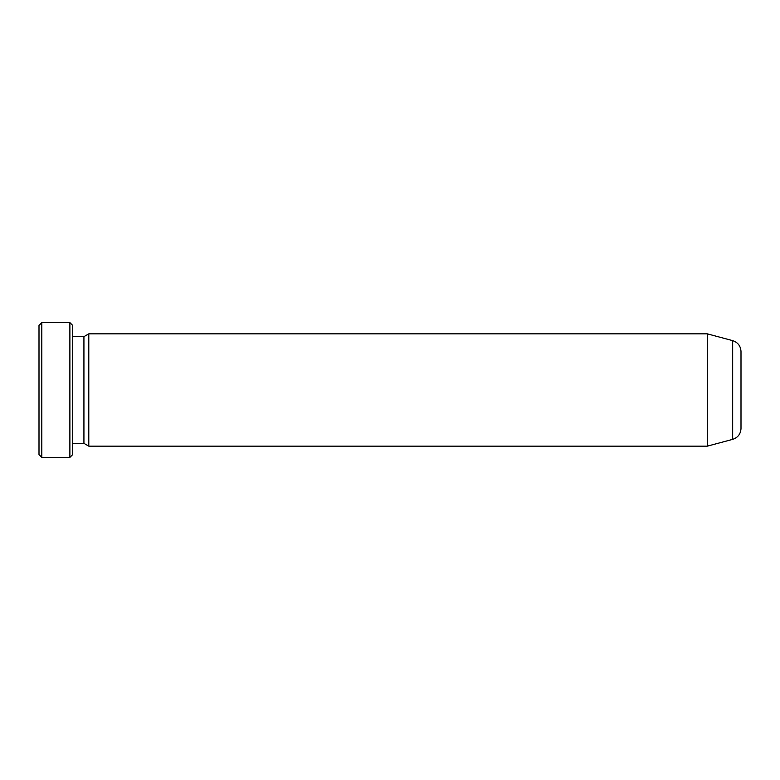 <?xml version="1.0" encoding="UTF-8"?>
<svg xmlns="http://www.w3.org/2000/svg" width="780" height="780" viewBox="0 0 780 780"><rect width="100%" height="100%" fill="white"/><g stroke="black" fill="none" stroke-linecap="round" stroke-linejoin="round"><path stroke-width="1.17" d="M41.808 322.608L39 325.416L39 454.584L41.808 457.392L69.888 457.392L69.888 322.608L41.808 322.608L41.808 457.392M69.888 322.608L72.696 325.416L72.696 454.584L69.888 457.392M72.696 336.648L83.928 336.648L83.928 443.352L88.793 446.16L707.304 446.16L707.304 333.84L88.793 333.84L88.793 446.16M83.928 336.648L88.793 333.84M741 351.488L741 428.512L741 351.488C740.668 345.998 737.89 342.381 732.673 340.636L707.304 333.84M732.673 340.636L732.673 439.364L707.304 446.16M72.696 443.352L83.928 443.352M732.673 439.364C737.89 437.619 740.668 434.002 741 428.512"/></g></svg>
